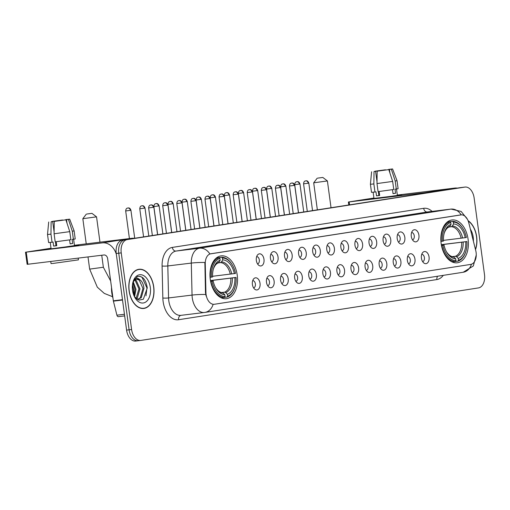 <?xml version="1.0" encoding="UTF-8"?>
<svg xmlns="http://www.w3.org/2000/svg" width="510" height="510" viewBox="0 0 510 510"><rect width="100%" height="100%" fill="white"/><g stroke="black" fill="none" stroke-linecap="round" stroke-linejoin="round"><path stroke-width="0.76" d="M237.233 275.19A21.573 13.63 83.1 0 0 221.149 255.873A21.573 13.63 83.1 0 0 210.279 279.384A21.573 13.63 83.1 0 0 226.363 298.701A21.573 13.63 83.1 0 0 237.233 275.19M468.091 239.286A21.573 13.63 83.1 0 0 452.007 219.969A21.573 13.63 83.1 0 0 441.144 243.48A21.573 13.63 83.1 0 0 457.221 262.797A21.573 13.63 83.1 0 0 468.091 239.286M411.289 236.385A6.107 3.857 -96.9 0 1 412.584 230.737A6.107 3.857 -96.9 0 1 418.914 235.199A6.107 3.857 -96.9 0 1 417.703 240.752A6.107 3.857 -96.9 0 1 413.871 241.306A6.107 3.857 -96.9 0 1 411.289 236.385M412.482 239.802A3.666 2.314 83.1 0 0 414.26 235.818A3.666 2.314 83.1 0 0 411.595 232.534M397.201 238.578A6.107 3.857 -96.9 0 1 398.501 232.93A6.107 3.857 -96.9 0 1 404.832 237.392A6.107 3.857 -96.9 0 1 403.62 242.938A6.107 3.857 -96.9 0 1 399.789 243.499A6.107 3.857 -96.9 0 1 397.201 238.578M398.393 241.989A3.666 2.314 83.1 0 0 400.171 238.011A3.666 2.314 83.1 0 0 397.507 234.721M383.118 240.765A6.107 3.857 -96.9 0 1 384.412 235.116A6.107 3.857 -96.9 0 1 390.743 239.579A6.107 3.857 -96.9 0 1 389.532 245.131A6.107 3.857 -96.9 0 1 385.7 245.686A6.107 3.857 -96.9 0 1 383.118 240.765M384.31 244.182A3.666 2.314 83.1 0 0 386.089 240.197A3.666 2.314 83.1 0 0 383.424 236.914M369.03 242.958A6.107 3.857 -96.9 0 1 370.33 237.309A6.107 3.857 -96.9 0 1 376.661 241.772A6.107 3.857 -96.9 0 1 375.449 247.324A6.107 3.857 -96.9 0 1 371.618 247.879A6.107 3.857 -96.9 0 1 369.03 242.958M370.222 246.375A3.666 2.314 83.1 0 0 372 242.39A3.666 2.314 83.1 0 0 369.336 239.101M354.947 245.151A6.107 3.857 -96.9 0 1 356.241 239.496A6.107 3.857 -96.9 0 1 362.572 243.965A6.107 3.857 -96.9 0 1 361.361 249.511A6.107 3.857 -96.9 0 1 357.529 250.066A6.107 3.857 -96.9 0 1 354.947 245.151M356.139 248.561A3.666 2.314 83.1 0 0 357.918 244.583A3.666 2.314 83.1 0 0 355.253 241.294M340.858 247.337A6.107 3.857 -96.9 0 1 342.159 241.689A6.107 3.857 -96.9 0 1 348.489 246.151A6.107 3.857 -96.9 0 1 347.278 251.704A6.107 3.857 -96.9 0 1 343.44 252.259A6.107 3.857 -96.9 0 1 340.858 247.337M342.051 250.754A3.666 2.314 83.1 0 0 343.829 246.77A3.666 2.314 83.1 0 0 341.164 243.487M326.776 249.53A6.107 3.857 -96.9 0 1 328.07 243.882A6.107 3.857 -96.9 0 1 334.401 248.344A6.107 3.857 -96.9 0 1 333.189 253.891A6.107 3.857 -96.9 0 1 329.358 254.452A6.107 3.857 -96.9 0 1 326.776 249.53M327.968 252.941A3.666 2.314 83.1 0 0 329.747 248.963A3.666 2.314 83.1 0 0 327.082 245.673M312.687 251.717A6.107 3.857 -96.9 0 1 313.988 246.069A6.107 3.857 -96.9 0 1 320.318 250.531A6.107 3.857 -96.9 0 1 319.107 256.084A6.107 3.857 -96.9 0 1 315.269 256.638A6.107 3.857 -96.9 0 1 312.687 251.717M313.88 255.134A3.666 2.314 83.1 0 0 315.658 251.149A3.666 2.314 83.1 0 0 312.993 247.866M298.605 253.91A6.107 3.857 -96.9 0 1 299.899 248.262A6.107 3.857 -96.9 0 1 306.229 252.724A6.107 3.857 -96.9 0 1 305.018 258.277A6.107 3.857 -96.9 0 1 301.187 258.831A6.107 3.857 -96.9 0 1 298.605 253.91M299.797 257.327A3.666 2.314 83.1 0 0 301.576 253.342A3.666 2.314 83.1 0 0 298.911 250.053M284.516 256.103A6.107 3.857 -96.9 0 1 285.817 250.448A6.107 3.857 -96.9 0 1 292.147 254.917A6.107 3.857 -96.9 0 1 290.936 260.463A6.107 3.857 -96.9 0 1 287.098 261.018A6.107 3.857 -96.9 0 1 284.516 256.103M285.708 259.513A3.666 2.314 83.1 0 0 287.487 255.535A3.666 2.314 83.1 0 0 284.822 252.246M270.434 258.289A6.107 3.857 -96.9 0 1 271.728 252.641A6.107 3.857 -96.9 0 1 278.058 257.104A6.107 3.857 -96.9 0 1 276.847 262.656A6.107 3.857 -96.9 0 1 273.016 263.211A6.107 3.857 -96.9 0 1 270.434 258.289M271.626 261.706A3.666 2.314 83.1 0 0 273.405 257.722A3.666 2.314 83.1 0 0 270.74 254.439M256.345 260.483A6.107 3.857 -96.9 0 1 257.646 254.834A6.107 3.857 -96.9 0 1 263.976 259.297A6.107 3.857 -96.9 0 1 262.765 264.849A6.107 3.857 -96.9 0 1 258.927 265.404A6.107 3.857 -96.9 0 1 256.345 260.483M257.537 263.899A3.666 2.314 83.1 0 0 259.316 259.915A3.666 2.314 83.1 0 0 256.651 256.626M421.426 258.194A6.107 3.857 -96.9 0 1 422.726 252.546A6.107 3.857 -96.9 0 1 429.057 257.008A6.107 3.857 -96.9 0 1 427.845 262.561A6.107 3.857 -96.9 0 1 424.014 263.115A6.107 3.857 -96.9 0 1 421.426 258.194M422.618 261.611A3.666 2.314 83.1 0 0 424.403 257.626A3.666 2.314 83.1 0 0 421.738 254.343M407.343 260.387A6.107 3.857 -96.9 0 1 408.637 254.739A6.107 3.857 -96.9 0 1 414.968 259.201A6.107 3.857 -96.9 0 1 413.757 264.747A6.107 3.857 -96.9 0 1 409.925 265.308A6.107 3.857 -96.9 0 1 407.343 260.387M408.536 263.804A3.666 2.314 83.1 0 0 410.314 259.82A3.666 2.314 83.1 0 0 407.649 256.53M393.255 262.58A6.107 3.857 -96.9 0 1 394.555 256.925A6.107 3.857 -96.9 0 1 400.885 261.388A6.107 3.857 -96.9 0 1 399.674 266.94A6.107 3.857 -96.9 0 1 395.843 267.495A6.107 3.857 -96.9 0 1 393.255 262.58M394.447 265.99A3.666 2.314 83.1 0 0 396.225 262.006A3.666 2.314 83.1 0 0 393.561 258.723M379.172 264.766A6.107 3.857 -96.9 0 1 380.466 259.118A6.107 3.857 -96.9 0 1 386.797 263.581A6.107 3.857 -96.9 0 1 385.585 269.133A6.107 3.857 -96.9 0 1 381.754 269.688A6.107 3.857 -96.9 0 1 379.172 264.766M380.364 268.183A3.666 2.314 83.1 0 0 382.143 264.199A3.666 2.314 83.1 0 0 379.478 260.916M365.083 266.959A6.107 3.857 -96.9 0 1 366.384 261.311A6.107 3.857 -96.9 0 1 372.714 265.774A6.107 3.857 -96.9 0 1 371.503 271.32A6.107 3.857 -96.9 0 1 367.672 271.881A6.107 3.857 -96.9 0 1 365.083 266.959M366.276 270.37A3.666 2.314 83.1 0 0 368.054 266.392A3.666 2.314 83.1 0 0 365.389 263.103M351.001 269.146A6.107 3.857 -96.9 0 1 352.295 263.498A6.107 3.857 -96.9 0 1 358.626 267.96A6.107 3.857 -96.9 0 1 357.414 273.513A6.107 3.857 -96.9 0 1 353.583 274.068A6.107 3.857 -96.9 0 1 351.001 269.146M352.193 272.563A3.666 2.314 83.1 0 0 353.972 268.579A3.666 2.314 83.1 0 0 351.307 265.296M336.912 271.339A6.107 3.857 -96.9 0 1 338.213 265.691A6.107 3.857 -96.9 0 1 344.543 270.153A6.107 3.857 -96.9 0 1 343.332 275.706A6.107 3.857 -96.9 0 1 339.501 276.261A6.107 3.857 -96.9 0 1 336.912 271.339M338.104 274.756A3.666 2.314 83.1 0 0 339.883 270.772A3.666 2.314 83.1 0 0 337.218 267.482M322.83 273.532A6.107 3.857 -96.9 0 1 324.124 267.877A6.107 3.857 -96.9 0 1 330.454 272.346A6.107 3.857 -96.9 0 1 329.243 277.893A6.107 3.857 -96.9 0 1 325.412 278.447A6.107 3.857 -96.9 0 1 322.83 273.532M324.022 276.943A3.666 2.314 83.1 0 0 325.801 272.965A3.666 2.314 83.1 0 0 323.136 269.675M308.741 275.719A6.107 3.857 -96.9 0 1 310.042 270.07A6.107 3.857 -96.9 0 1 316.372 274.533A6.107 3.857 -96.9 0 1 315.161 280.086A6.107 3.857 -96.9 0 1 311.323 280.64A6.107 3.857 -96.9 0 1 308.741 275.719M309.933 279.136A3.666 2.314 83.1 0 0 311.712 275.151A3.666 2.314 83.1 0 0 309.047 271.868M294.659 277.912A6.107 3.857 -96.9 0 1 295.953 272.263A6.107 3.857 -96.9 0 1 302.283 276.726A6.107 3.857 -96.9 0 1 301.072 282.272A6.107 3.857 -96.9 0 1 297.241 282.833A6.107 3.857 -96.9 0 1 294.659 277.912M295.851 281.322A3.666 2.314 83.1 0 0 297.63 277.344A3.666 2.314 83.1 0 0 294.965 274.055M280.57 280.105A6.107 3.857 -96.9 0 1 281.871 274.45A6.107 3.857 -96.9 0 1 288.201 278.913A6.107 3.857 -96.9 0 1 286.99 284.465A6.107 3.857 -96.9 0 1 283.152 285.02A6.107 3.857 -96.9 0 1 280.57 280.105M281.762 283.515A3.666 2.314 83.1 0 0 283.541 279.531A3.666 2.314 83.1 0 0 280.876 276.248M266.488 282.291A6.107 3.857 -96.9 0 1 267.782 276.643A6.107 3.857 -96.9 0 1 274.112 281.106A6.107 3.857 -96.9 0 1 272.901 286.658A6.107 3.857 -96.9 0 1 269.07 287.213A6.107 3.857 -96.9 0 1 266.488 282.291M267.68 285.708A3.666 2.314 83.1 0 0 269.458 281.724A3.666 2.314 83.1 0 0 266.794 278.434M252.399 284.484A6.107 3.857 -96.9 0 1 253.699 278.836A6.107 3.857 -96.9 0 1 260.03 283.299A6.107 3.857 -96.9 0 1 258.819 288.845A6.107 3.857 -96.9 0 1 254.981 289.399A6.107 3.857 -96.9 0 1 252.399 284.484M253.591 287.895A3.666 2.314 83.1 0 0 255.37 283.917A3.666 2.314 83.1 0 0 252.705 280.627M475.741 250.576A10.99 6.942 -96.9 0 1 476.104 252.45A10.99 6.942 -96.9 0 1 470.711 264.409L214.423 304.266A10.99 6.942 -96.9 0 1 214.276 304.285A10.99 6.942 -96.9 0 1 205.932 292.536L205.256 263.823A10.99 6.942 -96.9 0 1 210.802 253.77L460.81 214.888A10.99 6.942 -96.9 0 1 460.957 214.869A10.99 6.942 -96.9 0 1 468.786 222.838L475.741 250.576M475.505 249.639A19.737 12.476 83.1 0 0 476.652 236.729A19.737 12.476 83.1 0 0 468.084 220.677M153.746 286.945A19.737 12.476 83.1 0 0 139.032 269.267A19.737 12.476 83.1 0 0 129.087 290.783A19.737 12.476 83.1 0 0 143.801 308.461A19.737 12.476 83.1 0 0 153.746 286.945M138.325 269.56A19.737 12.476 83.1 0 0 137.789 269.522M460.192 187.661A12.208 7.714 83.1 0 0 460.026 187.68A12.208 7.714 83.1 0 0 459.867 187.705L122.221 240.21A12.208 7.714 83.1 0 0 116.229 253.495L126.588 330.117L129.094 329.811A12.208 7.714 83.1 0 0 138.197 340.744A12.208 7.714 83.1 0 0 138.357 340.725A12.208 7.714 83.1 0 1 138.197 340.744A12.208 7.714 83.1 0 1 129.094 329.811L118.734 253.19L129.094 329.811L131.599 329.505A12.208 7.714 83.1 0 0 140.696 340.438A12.208 7.714 83.1 0 0 140.862 340.419L478.507 287.908A12.208 7.714 83.1 0 0 484.5 274.622L474.141 198.001A12.208 7.714 83.1 0 0 465.037 187.068A12.208 7.714 83.1 0 0 464.878 187.094L127.226 239.604A12.208 7.714 83.1 0 0 121.24 252.89L131.599 329.505M122.221 240.21L124.727 239.91A12.208 7.714 83.1 0 0 118.734 253.19A12.208 7.714 83.1 0 1 124.727 239.91L462.372 187.399L127.226 239.604M462.691 187.361A12.208 7.714 83.1 0 0 462.532 187.374A12.208 7.714 83.1 0 0 462.372 187.399A12.208 7.714 83.1 0 1 462.532 187.374L465.037 187.068M206.129 296.074L205.479 292.593L204.873 262.465A14.242 1.689 178.6 0 0 191.295 263.09A16.282 10.289 -96.9 0 1 199.506 248.198A14.242 11.035 -98.8 0 1 209.865 253.961L461.193 214.876M214.117 304.304L213.135 304.336A14.242 11.035 81.2 0 1 204.905 312.42A14.242 11.035 81.2 0 1 204.625 312.458A16.282 10.289 -96.9 0 1 204.414 312.49A16.282 10.289 -96.9 0 1 192.276 297.91A16.282 10.289 -96.9 0 1 192.053 295.086L191.295 263.09L167.815 265.946L168.568 297.942A16.282 10.289 83.1 0 0 168.797 300.772A16.282 10.289 83.1 0 0 180.935 315.346L204.905 312.42L463.227 272.244A14.242 11.035 -98.8 0 0 471.438 264.231M142.539 308.512A19.737 12.476 83.1 0 0 143.049 308.346M126.588 330.117A12.208 7.714 83.1 0 0 135.692 341.05A12.208 7.714 83.1 0 0 135.851 341.031M475.441 249.377A19.533 12.348 83.1 0 0 476.525 236.748A19.533 12.348 83.1 0 0 468.193 220.964M473.401 241.23A14.242 9.001 83.1 0 0 473.216 237.265A14.242 9.001 83.1 0 0 470.386 229.213M373.161 198.511L398.208 195.458L372.523 198.919L369.552 199.161L373.161 198.511M397.354 195.222L401.816 194.801L397.354 195.222M457.285 188.107A16.282 12.61 -98.8 0 0 454.716 188.082L397.335 195.069M427.794 192.691A16.282 12.61 -98.8 0 0 425.225 192.665L349.146 201.928L349.541 204.861M348.802 204.975L348.4 202.005L373.913 198.027M348.4 202.005L349.146 201.928M377.33 171.162L385.477 170.034M388.601 169.62L390.15 169.275L389.417 169.435L389.895 172.928M378.841 195.317L379.618 195.222L378.847 195.362M396.519 189.051L397.379 195.4L381.786 197.695L373.989 198.562L373.129 192.213M388.575 169.409L392.572 168.95L397.029 180.667L398.119 188.732L395.027 189.242L395.569 193.277L393.031 193.672L392.49 189.675M377.017 181.828L375.596 171.322L374.034 171.57L373.862 183.944L374.952 192.009L375.985 191.849L376.527 195.885L379.657 195.502L379.121 191.499M393.752 189.484L378.082 191.632L376.992 183.568L377.164 171.188L388.805 169.594L392.662 181.42L393.752 189.484M374.952 192.009L371.503 192.334L370.413 184.263L373.862 183.944M396.295 189.089L395.205 181.024L391.342 169.199L389.417 169.435M397.029 180.667L395.205 181.024M392.662 181.42L376.992 183.568M392.572 168.95L391.342 169.199M388.805 169.594L377.164 171.188M374.034 171.57L374.767 171.411M375.596 171.322L374.754 171.303M377.292 170.907L375.36 171.354M375.366 171.143L385.445 169.792M378.337 191.601L378.866 195.521L379.65 195.432M395.569 193.277L393.019 193.59M378.866 195.521L376.527 195.885M129.215 290.764A19.533 12.348 83.1 0 0 143.775 308.257A19.533 12.348 83.1 0 0 153.625 286.964A19.533 12.348 83.1 0 0 139.058 269.471A19.533 12.348 83.1 0 0 129.215 290.764M111.531 287.455A20.349 12.858 83.1 0 0 111.798 292.899A20.349 12.858 83.1 0 0 112.984 298.197M132.46 284.797L133.76 289.546L133.811 293.868M133.524 294.48A14.242 9.001 83.1 0 0 133.41 289.54A14.242 9.001 83.1 0 0 132.409 285.307M133.288 281.928L135.991 289.31L134.544 296.884L138.86 300.122L143.374 299.217L147.269 287.895C145.841 279.372 142.526 275.585 137.317 276.541L133.091 281.743M132.849 282.769L135.003 289.431L134.073 295.889M135.169 279.862L136.272 280.506L139.969 288.826L137.311 298.133L136.47 298.911M134.685 280.232L135.277 280.627L138.975 288.947L136.03 298.548M132.766 282.769C134.474 277.918 136.858 276.924 139.918 279.792A10.175 6.432 83.1 0 0 137.056 279.142A10.175 6.432 83.1 0 0 132.766 282.948M139.918 279.792C142.182 281.418 143.52 284.268 143.947 288.341L141.289 297.649L137.496 299.58M136.686 279.206L139.255 280.143L142.953 288.462L140.295 297.77L137.451 299.555M150.316 287.481A14.242 9.001 83.1 0 0 142.398 275.03A14.242 9.001 83.1 0 0 133.135 281.571A14.242 9.001 83.1 0 0 132.517 290.247A14.242 9.001 83.1 0 0 135.124 297.936A14.242 9.001 83.1 0 0 145.854 301.952A14.242 9.001 83.1 0 0 150.316 287.481M139.957 276.305L142.041 277.338L146.937 287.92L145.987 295.819M317.813 178.105L322.83 177.461L317.813 178.105M331.028 207.742L327.407 180.948L313.695 182.803L317.182 178.219M447.308 222.003L452.574 221.359L453.307 222.099A19.374 12.246 83.1 0 1 463.176 229.047A19.374 12.246 83.1 0 1 466.382 237.494L465.203 237.679A17.499 11.061 83.1 0 0 453.562 223.96L452.389 225.981L451.363 226.708L449.253 226.963M443.451 240.376L465.203 237.679M441.322 244.647L466.924 241.53A19.374 12.246 83.1 0 1 465.885 251.302L465.732 251.793A20.183 12.756 83.1 0 1 457.954 261.158L455.462 261.464M441.717 245.425A20.183 12.756 83.1 0 0 455.411 261.553L455.927 260.667A19.374 12.246 83.1 0 1 442.852 245.272L441.469 245.457M452.172 261.949L455.411 261.553M440.927 241.421L442.31 241.236A19.374 12.246 83.1 0 1 450.764 222.494L450.03 221.754A20.183 12.756 83.1 0 0 441.169 241.396M450.03 221.754L447.181 222.105M463.176 229.047L462.908 228.607A20.183 12.756 83.1 0 0 452.574 221.359M442.852 245.272L444.031 245.087A17.499 11.061 83.1 0 0 446.887 252.526A17.499 11.061 83.1 0 0 455.672 258.799L455.927 260.667M450.764 222.494L451.018 224.355A17.499 11.061 83.1 0 0 444.439 232.42A17.499 11.061 83.1 0 0 443.483 241.058L442.31 241.236M453.562 223.96L453.307 222.099M455.672 258.799L454.002 257.129L452.816 256.67M441.45 245.348L444.031 245.087M448.819 227.103L449.845 226.376L451.018 224.355M457.954 261.158L458.471 260.272A19.374 12.246 83.1 0 0 465.885 251.302M458.471 260.272L458.216 258.404A17.499 11.061 83.1 0 0 465.745 241.708L466.924 241.53M452.568 256.613L455.36 256.275L456.546 256.734L458.216 258.404M465.745 241.708L441.335 244.736M86.955 214.009L91.966 213.358L86.955 214.009M99.966 242.173L96.543 216.852L82.83 218.701L86.324 214.123M216.444 257.907L221.71 257.263L222.443 257.996A19.374 12.246 83.1 0 1 232.311 264.951A19.374 12.246 83.1 0 1 235.518 273.398L234.339 273.583A17.499 11.061 83.1 0 0 222.698 259.864L221.525 261.879L220.498 262.612L218.395 262.867M212.587 276.28L234.339 273.583M210.458 280.551L236.06 277.427A19.374 12.246 83.1 0 1 235.021 287.206L234.868 287.697A20.183 12.756 83.1 0 1 227.09 297.062L224.604 297.368M210.853 281.329A20.183 12.756 83.1 0 0 224.547 297.457L225.063 296.571A19.374 12.246 83.1 0 1 211.994 281.176L210.605 281.361M221.308 297.853L224.547 297.457M210.063 277.325L211.446 277.14A19.374 12.246 83.1 0 1 219.899 258.391L219.166 257.658A20.183 12.756 83.1 0 0 210.311 277.3M219.166 257.658L216.323 258.009M232.311 264.951L232.044 264.512A20.183 12.756 83.1 0 0 221.71 257.263M211.994 281.176L213.167 280.991A17.499 11.061 83.1 0 0 216.023 288.43A17.499 11.061 83.1 0 0 224.814 294.703L225.063 296.571M219.899 258.391L220.154 260.259A17.499 11.061 83.1 0 0 213.575 268.324A17.499 11.061 83.1 0 0 212.625 276.955L211.446 277.14M222.698 259.864L222.443 257.996M224.814 294.703L223.144 293.033L221.952 292.574M210.585 281.252L213.167 280.991M217.955 263.007L218.981 262.274L220.154 260.259M227.09 297.062L227.607 296.176A19.374 12.246 83.1 0 0 235.021 287.206M227.607 296.176L227.352 294.308A17.499 11.061 83.1 0 0 234.887 277.612L236.06 277.427M221.71 292.517L224.496 292.179L225.688 292.638L227.352 294.308M234.887 277.612L210.471 280.64M50.261 248.727L46.659 249.39L50.261 248.727M74.454 245.437L78.91 245.029L75.308 245.673L46.659 249.39L75.308 245.673L78.916 245.017L74.454 245.437M134.385 238.323A16.282 12.61 -98.8 0 0 131.816 238.297L74.434 245.284M116.331 254.28A16.282 12.61 -98.8 0 0 102.325 242.887L26.246 252.144L27.878 264.244L103.957 254.981A4.067 3.156 81.2 0 1 107.635 258.634L113.335 300.798L122.47 299.689M27.878 264.244L27.138 264.32L25.5 252.22L51.013 248.242M25.5 252.22L26.246 252.144M118.371 316.665L124.663 315.9L118.403 316.659A2.034 1.288 -96.9 0 1 118.371 316.665A2.034 1.288 -96.9 0 1 116.924 315.193L113.405 301.149A2.034 1.288 -96.9 0 1 113.335 300.798M54.423 221.378L62.577 220.25M65.701 219.835L67.25 219.498L66.517 219.651L66.988 223.144M56.725 245.463L55.947 245.584M73.618 239.273L74.479 245.616L58.879 247.911L51.089 248.784L50.229 242.435M65.675 219.631L69.672 219.166L74.129 230.883L75.219 238.948L72.127 239.464L72.669 243.493L70.125 243.888L69.583 239.891M54.117 232.044L52.696 221.544L51.134 221.786L50.962 234.166L52.052 242.231L53.085 242.072L53.627 246.1L56.757 245.718L56.215 241.714M78.221 258.117L78.457 259.864L53.556 263.364L51.032 263.574L50.745 261.458M70.852 239.7L55.182 241.848L54.092 233.784L54.264 221.404L65.898 219.81L69.762 231.636L70.852 239.7M52.052 242.231L48.603 242.55L47.513 234.479L50.962 234.166M73.395 239.305L72.305 231.24L68.442 219.415L66.517 219.651M74.129 230.883L72.305 231.24M69.762 231.636L54.092 233.784M69.672 219.166L68.442 219.415M65.898 219.81L54.264 221.404M51.134 221.786L51.867 221.633M52.696 221.544L51.848 221.518M54.391 221.123L52.46 221.569M52.466 221.359L62.539 220.008M55.437 241.816L55.966 245.737L56.75 245.648M56.718 245.437L55.941 245.533M72.669 243.493L70.119 243.805M55.966 245.737L53.627 246.1M205.256 263.823L204.803 263.874M205.932 292.536L205.479 292.593M443.279 275.349A20.349 12.858 -96.9 0 1 436.879 279.556L178.557 319.732A4.067 3.156 81.2 0 1 181.018 315.339M178.557 319.732A20.349 12.858 -96.9 0 1 163.123 301.544A20.349 12.858 -96.9 0 1 162.843 298.012L162.084 266.016A20.349 12.858 -96.9 0 1 172.355 247.407L423.683 208.322A20.349 12.858 -96.9 0 1 432.097 211.395M467.428 219.287L461.155 211.44L451.05 209.087A16.282 10.289 -96.9 0 0 450.834 209.113L427.354 211.975L176.026 251.06L199.506 248.198L450.834 209.113A14.242 11.035 81.2 0 1 461.174 214.85M205.708 294.468A14.242 1.689 178.6 0 0 192.053 295.086L168.568 297.942A4.067 0.484 -1.4 0 1 162.843 298.012M462.946 272.289A14.242 11.035 -98.8 0 0 463.227 272.244L473.312 265.971L476.257 255M464.878 187.094L459.867 187.705M121.24 252.89L116.229 253.495M172.355 247.407A4.067 3.156 81.2 0 0 176.026 251.06A16.282 10.289 83.1 0 0 167.815 265.946A4.067 0.484 -1.4 0 1 162.084 266.016M427.782 211.924A16.282 10.289 83.1 0 0 427.571 211.943A16.282 10.289 83.1 0 0 427.354 211.975A4.067 3.156 81.2 0 1 423.683 208.322M436.879 279.556A4.067 3.156 81.2 0 1 437.663 276.222M425.225 192.665L454.716 188.082M461.136 238.221A15.058 9.518 83.1 0 0 451.363 226.708M446.581 252.004A15.657 9.894 83.1 0 0 454.002 257.129M449.845 226.376A15.657 9.894 83.1 0 0 444.267 233M462.621 238.03A15.657 9.894 83.1 0 0 452.389 225.981M456.546 256.734A15.657 9.894 83.1 0 0 463.163 242.065M455.36 256.275A15.058 9.518 83.1 0 0 461.684 242.256M112.551 296.712L104.282 293.397L97.314 287.187L89.645 269.114L103.358 267.259L110.657 280.991M230.278 274.125A15.058 9.518 83.1 0 0 220.498 262.612M215.717 287.901A15.657 9.894 83.1 0 0 223.144 293.033M218.981 262.274A15.657 9.894 83.1 0 0 213.403 268.904M231.757 273.934A15.657 9.894 83.1 0 0 221.525 261.879M225.688 292.638A15.657 9.894 83.1 0 0 232.305 277.969M224.496 292.179A15.058 9.518 83.1 0 0 230.82 278.16M299.37 184.059L299.956 183.957C298.592 180.412 296.807 182.127 297.011 181.681L296.928 181.694A2.646 2.053 -98.8 0 1 296.979 181.688A2.646 2.053 81.2 0 1 299.37 184.059L294.71 184.665L298.516 212.797M285.281 186.252L285.868 186.144C284.51 182.599 282.725 184.32 282.929 183.874L282.84 183.887A2.646 2.053 -98.8 0 1 282.891 183.88A2.646 2.053 81.2 0 1 285.281 186.252L280.627 186.858L284.427 214.984M271.199 188.445L271.785 188.337C270.421 184.792 268.636 186.507 268.84 186.067L268.757 186.08A2.646 2.053 -98.8 0 1 268.808 186.067A2.646 2.053 81.2 0 1 271.199 188.445L266.539 189.044L270.345 217.177M257.11 190.632L257.697 190.53C256.339 186.985 254.554 188.7 254.758 188.254L254.668 188.266A2.646 2.053 -98.8 0 1 254.719 188.26A2.646 2.053 81.2 0 1 257.11 190.632L252.456 191.237L256.256 219.37M243.028 192.825L243.614 192.716C242.25 189.172 240.465 190.893 240.669 190.447L240.586 190.459A2.646 2.053 -98.8 0 1 240.637 190.453A2.646 2.053 81.2 0 1 243.028 192.825L238.368 193.424L242.173 221.557M228.939 195.018L229.525 194.909C228.161 191.365 226.383 193.08 226.587 192.633L226.497 192.646A2.646 2.053 -98.8 0 1 226.548 192.64A2.646 2.053 81.2 0 1 228.939 195.018L224.285 195.617L228.085 223.75M214.857 197.204L215.443 197.096C214.079 193.558 212.294 195.273 212.498 194.826L212.415 194.839A2.646 2.053 -98.8 0 1 212.466 194.833A2.646 2.053 81.2 0 1 214.857 197.204L210.197 197.81L214.002 225.936M200.768 199.397L201.354 199.289C199.99 195.744 198.212 197.459 198.415 197.019L198.326 197.032A2.646 2.053 -98.8 0 1 198.377 197.019A2.646 2.053 81.2 0 1 200.768 199.397L196.114 199.996L199.914 228.129M186.685 201.584L187.272 201.482C185.908 197.937 184.123 199.652 184.327 199.206L184.244 199.219A2.646 2.053 -98.8 0 1 184.295 199.212A2.646 2.053 81.2 0 1 186.685 201.584L182.025 202.19L185.831 230.322M172.597 203.777L173.183 203.668C171.819 200.124 170.034 201.845 170.244 201.399L170.155 201.412A2.646 2.053 -98.8 0 1 170.206 201.405A2.646 2.053 81.2 0 1 172.597 203.777L167.943 204.376L171.742 232.509M158.514 205.97L159.101 205.862C157.737 202.317 155.952 204.032 156.156 203.592L156.073 203.598A2.646 2.053 -98.8 0 1 156.124 203.592A2.646 2.053 81.2 0 1 158.514 205.97L153.854 206.569L157.66 234.702M144.426 208.156L145.012 208.054C143.648 204.51 141.863 206.225 142.073 205.779L141.984 205.791A2.646 2.053 -98.8 0 1 142.035 205.785A2.646 2.053 81.2 0 1 144.426 208.156L139.772 208.762L143.571 236.895M130.337 210.349L130.923 210.241C129.565 206.697 127.78 208.418 127.984 207.972L127.895 207.984A2.646 2.053 -98.8 0 1 127.953 207.978A2.646 2.053 81.2 0 1 130.337 210.349L125.683 210.949L129.419 238.591M308.231 183.224L308.818 183.115C307.453 179.571 305.668 181.286 305.873 180.84L305.79 180.852A2.646 2.053 -98.8 0 1 305.841 180.846A2.646 2.053 81.2 0 1 308.231 183.224L303.571 183.823L307.307 211.427M294.142 185.41L294.729 185.302C293.371 181.764 291.586 183.479 291.79 183.033L291.701 183.045A2.646 2.053 -98.8 0 1 291.752 183.039A2.646 2.053 81.2 0 1 294.142 185.41L289.489 186.016L293.218 213.62M280.06 187.603L280.647 187.495C279.282 183.951 277.497 185.665 277.701 185.226L277.618 185.238A2.646 2.053 -98.8 0 1 277.669 185.226A2.646 2.053 81.2 0 1 280.06 187.603L275.4 188.203L279.136 215.813M265.971 189.79L266.558 189.688C265.2 186.144 263.415 187.858 263.619 187.412L263.53 187.425A2.646 2.053 -98.8 0 1 263.581 187.419A2.646 2.053 81.2 0 1 265.971 189.79L261.318 190.396L265.047 217.999M251.889 191.983L252.475 191.875C251.111 188.33 249.326 190.051 249.53 189.605L249.447 189.618A2.646 2.053 -98.8 0 1 249.498 189.612A2.646 2.053 81.2 0 1 251.889 191.983L247.229 192.582L250.965 220.192M237.8 194.176L238.387 194.068C237.029 190.523 235.244 192.238 235.448 191.798L235.359 191.805A2.646 2.053 -98.8 0 1 235.41 191.798A2.646 2.053 81.2 0 1 237.8 194.176L233.147 194.775L236.876 222.379M223.718 196.363L224.304 196.261C222.94 192.716 221.155 194.431 221.359 193.985L221.276 193.998A2.646 2.053 -98.8 0 1 221.327 193.991A2.646 2.053 81.2 0 1 223.718 196.363L219.058 196.968L222.793 224.572M209.629 198.556L210.216 198.447C208.851 194.903 207.073 196.624 207.277 196.178L207.187 196.191A2.646 2.053 -98.8 0 1 207.238 196.184A2.646 2.053 81.2 0 1 209.629 198.556L204.975 199.155L208.705 226.765M195.547 200.742L196.133 200.64C194.769 197.096 192.984 198.811 193.188 198.364L193.105 198.377A2.646 2.053 -98.8 0 1 193.156 198.371A2.646 2.053 81.2 0 1 195.547 200.742L190.887 201.348L194.622 228.952M181.458 202.935L182.044 202.827C180.68 199.282 178.902 201.004 179.106 200.558L179.016 200.57A2.646 2.053 -98.8 0 1 179.067 200.564A2.646 2.053 81.2 0 1 181.458 202.935L176.804 203.541L180.534 231.145M167.376 205.128L167.962 205.02C166.598 201.476 164.813 203.19 165.017 202.75L164.934 202.763A2.646 2.053 -98.8 0 1 164.985 202.75A2.646 2.053 81.2 0 1 167.376 205.128L162.715 205.728L166.451 233.338M153.287 207.315L153.873 207.213C152.509 203.668 150.724 205.383 150.934 204.937L150.845 204.95A2.646 2.053 -98.8 0 1 150.896 204.944A2.646 2.053 81.2 0 1 153.287 207.315L148.633 207.921L152.362 235.524M102.325 242.887L131.816 238.297M122.521 300.039L113.405 301.149M116.924 315.193L124.446 314.275M140.696 340.438L135.692 341.05M451.05 209.087L427.571 211.943M460.026 187.68L462.532 187.374M371.599 171.787L370.413 184.263M142.003 308.474L143.775 308.257M137.286 269.688L139.058 269.471M317.354 209.865L313.695 182.803M446.282 251.519C448.596 254.955 450.846 256.664 453.039 256.664M444.089 233.535C445.421 229.851 447.091 227.683 449.106 227.033M322.83 177.461L327.407 180.942M89.645 269.114L88 256.925M86.235 243.85L82.83 218.701M215.418 287.423C217.732 290.853 219.982 292.568 222.175 292.568M213.231 269.439C214.557 265.755 216.227 263.587 218.248 262.937M103.358 267.259L101.739 255.255M91.966 213.358L96.543 216.846M299.956 183.957L303.743 211.981M294.71 184.665C295.067 180.916 297.222 182.076 296.928 181.694M285.868 186.144L289.661 214.174M280.627 186.858C280.978 183.103 283.133 184.263 282.84 183.887M271.785 188.337L275.572 216.361M266.539 189.044C266.896 185.296 269.05 186.456 268.757 186.08M257.697 190.53L261.49 218.554M252.456 191.237C252.807 187.482 254.962 188.643 254.668 188.266M243.614 192.716L247.401 220.747M238.368 193.424C238.725 189.675 240.873 190.836 240.586 190.459M229.525 194.909L233.312 222.934M224.285 195.617C224.636 191.868 226.791 193.029 226.497 192.646M215.443 197.096L219.23 225.127M210.197 197.81C210.553 194.055 212.702 195.215 212.415 194.839M201.354 199.289L205.141 227.32M196.114 199.996C196.465 196.248 198.619 197.408 198.326 197.032M187.272 201.482L191.059 229.506M182.025 202.19C182.382 198.435 184.531 199.601 184.244 199.219M173.183 203.668L176.97 231.699M167.943 204.376C168.294 200.628 170.448 201.788 170.155 201.412M159.101 205.862L162.888 233.886M153.854 206.569C154.211 202.821 156.36 203.981 156.073 203.598M145.012 208.054L148.799 236.079M139.772 208.762C140.123 205.007 142.277 206.167 141.984 205.791M130.923 210.241L134.716 238.272M125.683 210.949C126.04 207.2 128.189 208.36 127.895 207.984M308.818 183.115L312.534 210.617M303.571 183.823C303.928 180.075 306.083 181.235 305.79 180.852M294.729 185.302L298.446 212.804M289.489 186.016C289.839 182.261 291.994 183.422 291.701 183.045M280.647 187.495L284.363 214.997M275.4 188.203C275.757 184.454 277.912 185.614 277.618 185.238M266.558 189.688L270.274 217.19M261.318 190.396C261.668 186.641 263.823 187.808 263.53 187.425M252.475 191.875L256.192 219.376M247.229 192.582C247.586 188.834 249.741 189.994 249.447 189.618M238.387 194.068L242.103 221.569M233.147 194.775C233.497 191.027 235.652 192.187 235.359 191.805M224.304 196.261L228.021 223.756M219.058 196.968C219.415 193.213 221.569 194.374 221.276 193.998M210.216 198.447L213.932 225.949M204.975 199.155C205.326 195.406 207.481 196.567 207.187 196.191M196.133 200.64L199.85 228.142M190.887 201.348C191.244 197.599 193.392 198.76 193.105 198.377M182.044 202.827L185.761 230.329M176.804 203.541C177.155 199.786 179.31 200.946 179.016 200.57M167.962 205.02L171.679 232.522M162.715 205.728C163.072 201.979 165.221 203.139 164.934 202.763M153.873 207.213L157.59 234.715M148.633 207.921C148.984 204.166 151.138 205.326 150.845 204.95M48.699 222.003L47.513 234.479"/></g></svg>
